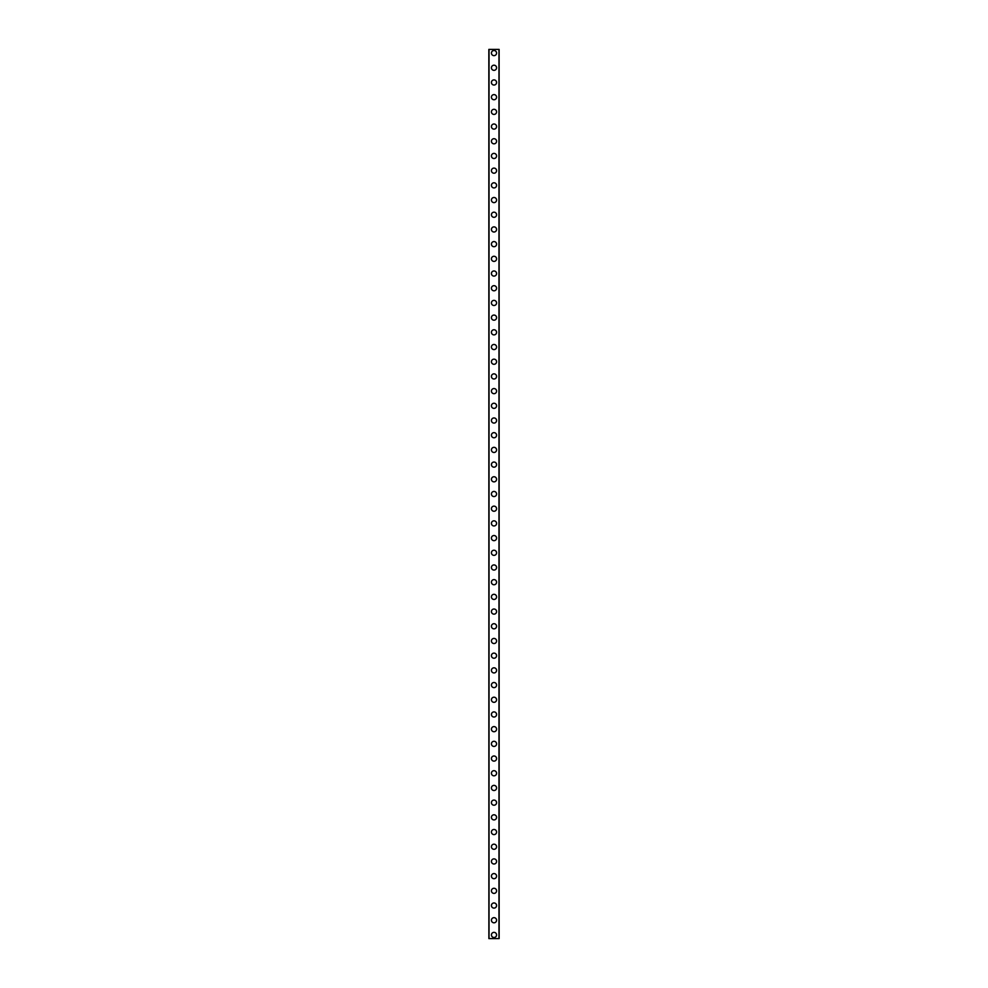 <?xml version="1.0" encoding="UTF-8"?>
<svg xmlns="http://www.w3.org/2000/svg" width="988" height="988" viewBox="0 0 988 988"><rect width="100%" height="100%" fill="white"/><g stroke="black" fill="none" stroke-linecap="round" stroke-linejoin="round"><path stroke-width="1.48" d="M491.431 934.92A2.569 2.569 0 0 1 494 932.351A2.569 2.569 0 0 1 496.569 934.92A2.569 2.569 0 0 1 494 937.501A2.569 2.569 0 0 1 491.431 934.92M491.431 920.223A2.569 2.569 0 0 1 494 917.654A2.569 2.569 0 0 1 496.569 920.223A2.569 2.569 0 0 1 494 922.804A2.569 2.569 0 0 1 491.431 920.223M491.431 905.527A2.569 2.569 0 0 1 494 902.958A2.569 2.569 0 0 1 496.569 905.527A2.569 2.569 0 0 1 494 908.108A2.569 2.569 0 0 1 491.431 905.527M491.431 890.83A2.569 2.569 0 0 1 494 888.261A2.569 2.569 0 0 1 496.569 890.83A2.569 2.569 0 0 1 494 893.399A2.569 2.569 0 0 1 491.431 890.83M491.431 876.134A2.569 2.569 0 0 1 494 873.565A2.569 2.569 0 0 1 496.569 876.134A2.569 2.569 0 0 1 494 878.703A2.569 2.569 0 0 1 491.431 876.134M491.431 861.437A2.569 2.569 0 0 1 494 858.868A2.569 2.569 0 0 1 496.569 861.437A2.569 2.569 0 0 1 494 864.006A2.569 2.569 0 0 1 491.431 861.437M491.431 846.741A2.569 2.569 0 0 1 494 844.172A2.569 2.569 0 0 1 496.569 846.741A2.569 2.569 0 0 1 494 849.31A2.569 2.569 0 0 1 491.431 846.741M491.431 832.044A2.569 2.569 0 0 1 494 829.475A2.569 2.569 0 0 1 496.569 832.044A2.569 2.569 0 0 1 494 834.613A2.569 2.569 0 0 1 491.431 832.044M491.431 817.348A2.569 2.569 0 0 1 494 814.779A2.569 2.569 0 0 1 496.569 817.348A2.569 2.569 0 0 1 494 819.917A2.569 2.569 0 0 1 491.431 817.348M491.431 802.651A2.569 2.569 0 0 1 494 800.07A2.569 2.569 0 0 1 496.569 802.651A2.569 2.569 0 0 1 494 805.22A2.569 2.569 0 0 1 491.431 802.651M491.431 787.955A2.569 2.569 0 0 1 494 785.374A2.569 2.569 0 0 1 496.569 787.955A2.569 2.569 0 0 1 494 790.524A2.569 2.569 0 0 1 491.431 787.955M491.431 773.258A2.569 2.569 0 0 1 494 770.677A2.569 2.569 0 0 1 496.569 773.258A2.569 2.569 0 0 1 494 775.827A2.569 2.569 0 0 1 491.431 773.258M491.431 758.549A2.569 2.569 0 0 1 494 755.981A2.569 2.569 0 0 1 496.569 758.549A2.569 2.569 0 0 1 494 761.13A2.569 2.569 0 0 1 491.431 758.549M491.431 743.853A2.569 2.569 0 0 1 494 741.284A2.569 2.569 0 0 1 496.569 743.853A2.569 2.569 0 0 1 494 746.434A2.569 2.569 0 0 1 491.431 743.853M491.431 729.156A2.569 2.569 0 0 1 494 726.588A2.569 2.569 0 0 1 496.569 729.156A2.569 2.569 0 0 1 494 731.738A2.569 2.569 0 0 1 491.431 729.156M491.431 714.46A2.569 2.569 0 0 1 494 711.891A2.569 2.569 0 0 1 496.569 714.46A2.569 2.569 0 0 1 494 717.041A2.569 2.569 0 0 1 491.431 714.46M491.431 699.763A2.569 2.569 0 0 1 494 697.195A2.569 2.569 0 0 1 496.569 699.763A2.569 2.569 0 0 1 494 702.332A2.569 2.569 0 0 1 491.431 699.763M491.431 685.067A2.569 2.569 0 0 1 494 682.498A2.569 2.569 0 0 1 496.569 685.067A2.569 2.569 0 0 1 494 687.636A2.569 2.569 0 0 1 491.431 685.067M491.431 670.37A2.569 2.569 0 0 1 494 667.802A2.569 2.569 0 0 1 496.569 670.37A2.569 2.569 0 0 1 494 672.939A2.569 2.569 0 0 1 491.431 670.37M491.431 655.674A2.569 2.569 0 0 1 494 653.105A2.569 2.569 0 0 1 496.569 655.674A2.569 2.569 0 0 1 494 658.243A2.569 2.569 0 0 1 491.431 655.674M491.431 640.977A2.569 2.569 0 0 1 494 638.409A2.569 2.569 0 0 1 496.569 640.977A2.569 2.569 0 0 1 494 643.546A2.569 2.569 0 0 1 491.431 640.977M491.431 626.281A2.569 2.569 0 0 1 494 623.7A2.569 2.569 0 0 1 496.569 626.281A2.569 2.569 0 0 1 494 628.85A2.569 2.569 0 0 1 491.431 626.281M491.431 611.584A2.569 2.569 0 0 1 494 609.003A2.569 2.569 0 0 1 496.569 611.584A2.569 2.569 0 0 1 494 614.153A2.569 2.569 0 0 1 491.431 611.584M491.431 596.888A2.569 2.569 0 0 1 494 594.307A2.569 2.569 0 0 1 496.569 596.888A2.569 2.569 0 0 1 494 599.457A2.569 2.569 0 0 1 491.431 596.888M491.431 582.179A2.569 2.569 0 0 1 494 579.61A2.569 2.569 0 0 1 496.569 582.179A2.569 2.569 0 0 1 494 584.76A2.569 2.569 0 0 1 491.431 582.179M491.431 567.483A2.569 2.569 0 0 1 494 564.914A2.569 2.569 0 0 1 496.569 567.483A2.569 2.569 0 0 1 494 570.064A2.569 2.569 0 0 1 491.431 567.483M491.431 552.786A2.569 2.569 0 0 1 494 550.217A2.569 2.569 0 0 1 496.569 552.786A2.569 2.569 0 0 1 494 555.367A2.569 2.569 0 0 1 491.431 552.786M491.431 538.09A2.569 2.569 0 0 1 494 535.521A2.569 2.569 0 0 1 496.569 538.09A2.569 2.569 0 0 1 494 540.671A2.569 2.569 0 0 1 491.431 538.09M491.431 523.393A2.569 2.569 0 0 1 494 520.824A2.569 2.569 0 0 1 496.569 523.393A2.569 2.569 0 0 1 494 525.962A2.569 2.569 0 0 1 491.431 523.393M491.431 508.697A2.569 2.569 0 0 1 494 506.128A2.569 2.569 0 0 1 496.569 508.697A2.569 2.569 0 0 1 494 511.265A2.569 2.569 0 0 1 491.431 508.697M491.431 494A2.569 2.569 0 0 1 494 491.431A2.569 2.569 0 0 1 496.569 494A2.569 2.569 0 0 1 494 496.569A2.569 2.569 0 0 1 491.431 494M491.431 479.304A2.569 2.569 0 0 1 494 476.735A2.569 2.569 0 0 1 496.569 479.304A2.569 2.569 0 0 1 494 481.872A2.569 2.569 0 0 1 491.431 479.304M491.431 464.607A2.569 2.569 0 0 1 494 462.038A2.569 2.569 0 0 1 496.569 464.607A2.569 2.569 0 0 1 494 467.176A2.569 2.569 0 0 1 491.431 464.607M491.431 449.911A2.569 2.569 0 0 1 494 447.329A2.569 2.569 0 0 1 496.569 449.911A2.569 2.569 0 0 1 494 452.479A2.569 2.569 0 0 1 491.431 449.911M491.431 435.214A2.569 2.569 0 0 1 494 432.633A2.569 2.569 0 0 1 496.569 435.214A2.569 2.569 0 0 1 494 437.783A2.569 2.569 0 0 1 491.431 435.214M491.431 420.518A2.569 2.569 0 0 1 494 417.936A2.569 2.569 0 0 1 496.569 420.518A2.569 2.569 0 0 1 494 423.086A2.569 2.569 0 0 1 491.431 420.518M491.431 405.821A2.569 2.569 0 0 1 494 403.24A2.569 2.569 0 0 1 496.569 405.821A2.569 2.569 0 0 1 494 408.39A2.569 2.569 0 0 1 491.431 405.821M491.431 391.112A2.569 2.569 0 0 1 494 388.543A2.569 2.569 0 0 1 496.569 391.112A2.569 2.569 0 0 1 494 393.693A2.569 2.569 0 0 1 491.431 391.112M491.431 376.416A2.569 2.569 0 0 1 494 373.847A2.569 2.569 0 0 1 496.569 376.416A2.569 2.569 0 0 1 494 378.997A2.569 2.569 0 0 1 491.431 376.416M491.431 361.719A2.569 2.569 0 0 1 494 359.15A2.569 2.569 0 0 1 496.569 361.719A2.569 2.569 0 0 1 494 364.3A2.569 2.569 0 0 1 491.431 361.719M491.431 347.023A2.569 2.569 0 0 1 494 344.454A2.569 2.569 0 0 1 496.569 347.023A2.569 2.569 0 0 1 494 349.591A2.569 2.569 0 0 1 491.431 347.023M491.431 332.326A2.569 2.569 0 0 1 494 329.757A2.569 2.569 0 0 1 496.569 332.326A2.569 2.569 0 0 1 494 334.895A2.569 2.569 0 0 1 491.431 332.326M491.431 317.63A2.569 2.569 0 0 1 494 315.061A2.569 2.569 0 0 1 496.569 317.63A2.569 2.569 0 0 1 494 320.198A2.569 2.569 0 0 1 491.431 317.63M491.431 302.933A2.569 2.569 0 0 1 494 300.364A2.569 2.569 0 0 1 496.569 302.933A2.569 2.569 0 0 1 494 305.502A2.569 2.569 0 0 1 491.431 302.933M491.431 288.237A2.569 2.569 0 0 1 494 285.668A2.569 2.569 0 0 1 496.569 288.237A2.569 2.569 0 0 1 494 290.805A2.569 2.569 0 0 1 491.431 288.237M491.431 273.54A2.569 2.569 0 0 1 494 270.959A2.569 2.569 0 0 1 496.569 273.54A2.569 2.569 0 0 1 494 276.109A2.569 2.569 0 0 1 491.431 273.54M491.431 258.844A2.569 2.569 0 0 1 494 256.263A2.569 2.569 0 0 1 496.569 258.844A2.569 2.569 0 0 1 494 261.412A2.569 2.569 0 0 1 491.431 258.844M491.431 244.147A2.569 2.569 0 0 1 494 241.566A2.569 2.569 0 0 1 496.569 244.147A2.569 2.569 0 0 1 494 246.716A2.569 2.569 0 0 1 491.431 244.147M491.431 229.451A2.569 2.569 0 0 1 494 226.87A2.569 2.569 0 0 1 496.569 229.451A2.569 2.569 0 0 1 494 232.019A2.569 2.569 0 0 1 491.431 229.451M491.431 214.742A2.569 2.569 0 0 1 494 212.173A2.569 2.569 0 0 1 496.569 214.742A2.569 2.569 0 0 1 494 217.323A2.569 2.569 0 0 1 491.431 214.742M491.431 200.045A2.569 2.569 0 0 1 494 197.477A2.569 2.569 0 0 1 496.569 200.045A2.569 2.569 0 0 1 494 202.626A2.569 2.569 0 0 1 491.431 200.045M491.431 185.349A2.569 2.569 0 0 1 494 182.78A2.569 2.569 0 0 1 496.569 185.349A2.569 2.569 0 0 1 494 187.93A2.569 2.569 0 0 1 491.431 185.349M491.431 170.652A2.569 2.569 0 0 1 494 168.084A2.569 2.569 0 0 1 496.569 170.652A2.569 2.569 0 0 1 494 173.221A2.569 2.569 0 0 1 491.431 170.652M491.431 155.956A2.569 2.569 0 0 1 494 153.387A2.569 2.569 0 0 1 496.569 155.956A2.569 2.569 0 0 1 494 158.525A2.569 2.569 0 0 1 491.431 155.956M491.431 141.259A2.569 2.569 0 0 1 494 138.691A2.569 2.569 0 0 1 496.569 141.259A2.569 2.569 0 0 1 494 143.828A2.569 2.569 0 0 1 491.431 141.259M491.431 126.563A2.569 2.569 0 0 1 494 123.994A2.569 2.569 0 0 1 496.569 126.563A2.569 2.569 0 0 1 494 129.132A2.569 2.569 0 0 1 491.431 126.563M491.431 111.866A2.569 2.569 0 0 1 494 109.298A2.569 2.569 0 0 1 496.569 111.866A2.569 2.569 0 0 1 494 114.435A2.569 2.569 0 0 1 491.431 111.866M491.431 97.17A2.569 2.569 0 0 1 494 94.601A2.569 2.569 0 0 1 496.569 97.17A2.569 2.569 0 0 1 494 99.739A2.569 2.569 0 0 1 491.431 97.17M491.431 82.473A2.569 2.569 0 0 1 494 79.892A2.569 2.569 0 0 1 496.569 82.473A2.569 2.569 0 0 1 494 85.042A2.569 2.569 0 0 1 491.431 82.473M491.431 67.777A2.569 2.569 0 0 1 494 65.196A2.569 2.569 0 0 1 496.569 67.777A2.569 2.569 0 0 1 494 70.346A2.569 2.569 0 0 1 491.431 67.777M491.431 53.08A2.569 2.569 0 0 1 494 50.499A2.569 2.569 0 0 1 496.569 53.08A2.569 2.569 0 0 1 494 55.649A2.569 2.569 0 0 1 491.431 53.08M488.887 49.4L499.113 49.4L499.15 938.6L488.887 938.6L488.85 49.4L488.887 938.6M489.035 49.4L489.035 938.6M498.965 49.4L498.965 938.6M499.113 49.4L499.113 938.6"/></g></svg>
